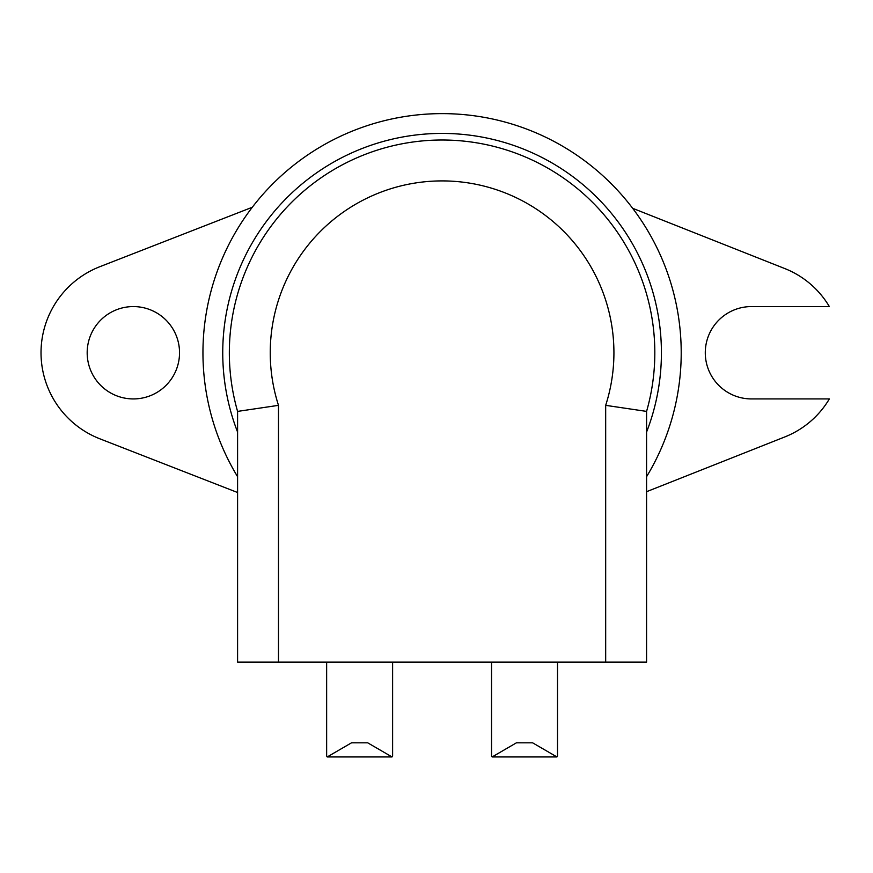 <?xml version="1.0" encoding="UTF-8"?>
<svg xmlns="http://www.w3.org/2000/svg" width="873" height="873" viewBox="0 0 873 873"><rect width="100%" height="100%" fill="white"/><g stroke="black" fill="none" stroke-linecap="round" stroke-linejoin="round"><path stroke-width="1.31" d="M133.362 306.576A46.171 46.171 0 0 0 87.18 352.747A46.171 46.171 0 0 0 133.362 398.928A46.171 46.171 0 0 0 179.532 352.747A46.171 46.171 0 0 0 133.362 306.576M202.951 352.747A239.126 239.126 0 0 0 237.587 476.702A239.126 239.126 0 0 1 442.076 113.621A239.126 239.126 0 0 1 646.577 476.702M278.487 662.127L237.587 662.127L237.587 411.401A212.739 212.739 0 0 1 442.076 140.007A212.739 212.739 0 0 1 646.577 411.401L605.676 405.345A171.839 171.839 0 0 0 442.076 180.907A171.839 171.839 0 0 0 278.487 405.345L278.487 662.127L605.676 662.127L605.676 405.345M646.577 411.401L646.577 662.127L605.676 662.127M229.337 352.747A212.739 212.739 0 0 0 237.587 411.401L278.487 405.345M646.577 491.695L784.805 436.937A90.552 90.552 0 0 0 829.35 398.928L751.457 398.928A46.171 46.171 0 0 1 705.286 352.747A46.171 46.171 0 0 1 751.457 306.576L829.35 306.576A90.552 90.552 0 0 0 784.805 268.568L632.63 208.287M252.319 207.25L99.817 266.712A92.352 92.352 0 0 0 99.817 438.792L237.587 492.514M326.644 662.127L326.644 756.029L327.211 756.946L351.546 742.803L367.708 742.825L392.032 756.946L392.61 756.029L392.61 662.127M491.554 662.127L491.554 756.029L492.132 756.946L516.456 742.803L532.617 742.825L556.941 756.946L557.52 756.029L557.52 662.127M646.577 432.07A219.341 219.341 0 0 0 442.076 133.416A219.341 219.341 0 0 0 237.587 432.07M354.82 742.825L351.546 742.825M392.032 756.946L327.211 756.946M519.73 742.825L516.456 742.825M556.941 756.946L492.132 756.946"/></g></svg>
